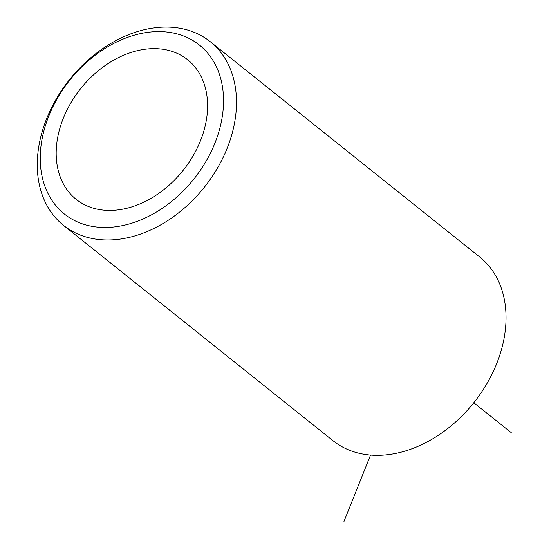 <?xml version="1.0" encoding="UTF-8"?>
<svg xmlns="http://www.w3.org/2000/svg" width="549" height="549" viewBox="0 0 549 549"><rect width="100%" height="100%" fill="white"/><g stroke="black" fill="none" stroke-linecap="round" stroke-linejoin="round"><path stroke-width="0.82" d="M127.121 53.829A89.336 65.551 -51.4 0 0 61.646 122.674A89.336 65.551 -51.4 0 0 76.119 199.321A89.336 65.551 -51.4 0 0 136.646 205.223A89.336 65.551 -51.4 0 0 202.121 136.378A89.336 65.551 -51.4 0 0 187.648 59.738A89.336 65.551 -51.4 0 0 127.121 53.829M63.499 225.351L333.037 440.723A117.548 86.248 -51.4 0 0 412.683 448.492A117.548 86.248 -51.4 0 0 498.835 357.907A117.548 86.248 -51.4 0 0 479.792 257.062L210.253 41.69A117.548 86.248 -51.4 0 0 130.607 33.914A117.548 86.248 -51.4 0 0 44.455 124.499A117.548 86.248 -51.4 0 0 63.499 225.351A117.548 86.248 -51.4 0 0 143.145 233.119A117.548 86.248 -51.4 0 0 229.297 142.534A117.548 86.248 -51.4 0 0 210.253 41.69M137.648 221.158A108.139 79.344 -51.4 0 0 223.354 94.97A108.139 79.344 -51.4 0 0 126.112 37.895A108.139 79.344 -51.4 0 0 40.413 164.089A108.139 79.344 -51.4 0 0 137.648 221.158M370.534 455.073L343.942 521.55M473.794 402.733L511.236 432.646"/></g></svg>
